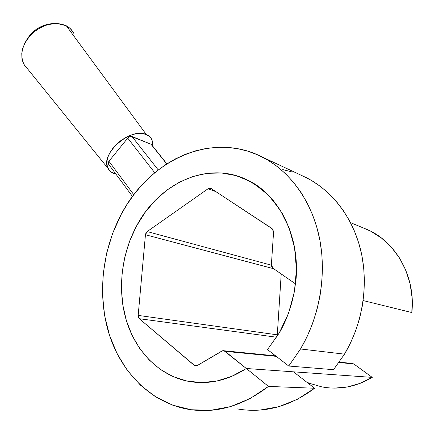 <?xml version="1.0" encoding="UTF-8"?>
<svg xmlns="http://www.w3.org/2000/svg" width="434" height="434" viewBox="0 0 434 434"><rect width="100%" height="100%" fill="white"/><g stroke="black" fill="none" stroke-linecap="round" stroke-linejoin="round"><path stroke-width="0.65" d="M301.017 175.184L311.607 180.539L320.476 186.468L328.793 193.493L336.459 201.571L343.37 210.626L349.435 220.586L354.567 231.349L358.69 242.812L361.739 254.85L363.654 267.322L364.408 280.093L363.969 292.999L362.347 305.889L359.542 318.605L355.592 330.99L350.553 342.887L344.482 354.155L333.54 369.681L288.74 366.036L300.523 348.979L344.482 354.155C362.596 323.948 368.716 285.252 361.039 251.622C353.222 218.004 332.46 191.052 306.74 177.859L262.548 157.168C289.473 171.018 311.211 200.025 319.18 236.66C326.997 273.306 320.091 315.8 300.523 348.979L288.74 366.036L333.54 369.681L344.482 354.155L300.523 348.979L307.093 336.605L312.578 323.542L316.901 309.952L320.01 296.004L321.871 281.878L322.467 267.745L321.795 253.792L319.885 240.176L316.771 227.069L312.513 214.613L307.185 202.944L300.86 192.181L293.644 182.432L285.632 173.774L276.925 166.276L267.642 159.989L257.894 154.943L247.787 151.162L237.436 148.64L226.939 147.376L216.403 147.343L205.922 148.504L195.588 150.831L185.481 154.265L175.689 158.757L166.276 164.247L157.314 170.665L148.867 177.951L140.99 186.034L133.726 194.844L127.135 204.295L121.249 214.325C148.976 160.596 211.152 130.493 262.548 157.168M241.364 409.544L237.1 408.877C263.915 413.575 289.749 406.701 314.596 388.246L293.476 371.829L246.338 368.499L268.467 386.412L314.596 388.246L293.476 371.829L246.338 368.499C231.436 378.166 216.067 382.853 200.242 382.566M246.979 179.795C270.236 191.465 285.767 212.481 293.585 242.85C300.127 272.178 294.811 306.279 279.236 332.992L267.507 349.571L288.74 366.036L267.507 349.571L279.236 332.992L288.605 313.066L294.426 291.545L296.438 269.449L294.583 247.825L289.022 227.666L280.098 209.839L268.315 195.05L254.281 183.81L242.709 177.924M259.95 410.07L278.785 406.701L297.225 399.383L314.596 388.246L268.467 386.412C241.95 406.636 214.673 414.166 186.631 409.007C149.421 401.645 120.56 371.189 108.793 333.052C97.205 294.702 102.185 250.19 121.249 214.325L112.677 233.237L106.612 253.266L103.189 273.957L102.5 294.854L104.605 315.475L109.514 335.325L117.196 353.894L127.547 370.669L140.404 385.132L155.518 396.774L172.558 405.112L191.085 409.739L210.588 410.32L230.443 406.636L249.979 398.629L268.467 386.412L246.338 368.499L231.892 376.294L216.892 381.003L201.815 382.582L198.707 382.517M292.641 172.092L282.746 169.596M232.201 174.62L235.06 175.341M57.022 23.425L66.304 25.769C55.454 21.223 44.197 23.707 32.534 33.223C22.205 43.959 19.378 54.386 24.054 64.503L27.331 68.556L24.581 65.36L22.91 62.089L21.912 58.21L21.776 53.463L22.709 48.489L24.689 43.492L27.64 38.68L31.454 34.253L35.973 30.402L41.002 27.282L46.34 25.031L55.08 23.42L57.022 23.425M146.377 134.594L66.304 25.769L146.377 134.594L149.236 136.303L151.33 138.685L152.6 141.641L152.931 146.404L151.992 139.911C150.886 137.497 149.014 135.723 146.377 134.594C130.688 126.533 99.098 154.797 108.18 168.587C109.482 170.98 111.533 172.667 114.332 173.638L111.343 172.141L109.042 169.938L107.54 167.112L106.9 163.754L107.171 160L108.343 155.985L110.377 151.878L113.214 147.842L116.724 144.05L120.777 140.654L125.198 137.795L129.809 135.592L134.41 134.139L138.82 133.477L142.862 133.639L146.377 134.594M158.247 169.938L131.947 136.466L150.999 144.229L166.743 163.944L150.999 144.229L130.97 136.325L128.692 137.231L127.737 138.137L154.743 172.748L127.737 138.137L108.923 161.269L127.737 138.137C129.126 136.65 130.525 136.092 131.947 136.466L158.247 169.938M133.824 194.714L108.923 161.269L108.316 162.283L108.402 164.041L108.923 161.269L133.824 194.714M115.883 174.072L114.332 173.638L115.883 174.072M151.667 144.815L166.873 163.862M73.693 33.234C72.082 30.022 69.619 27.537 66.304 25.769L69.934 28.281L72.755 31.59M321.106 386.748C338.683 390.182 355.728 387.068 372.242 377.39L246.333 368.499C226.488 381.117 206.459 385.246 186.251 380.895C157.64 374.368 135.299 350.352 126.218 320.086C117.272 289.684 121.368 254.297 136.618 225.875C158.719 183.539 207.051 160.39 246.881 179.752C279.301 194.378 301.402 237.989 295.559 283.917L296.373 265.076L294.377 246.724L289.69 229.477L282.523 213.875L273.176 200.383L262.011 189.349L249.425 181.027L235.836 175.558L221.666 173.003L207.316 173.318L193.179 176.399L179.595 182.074L166.884 190.125L155.334 200.302L145.173 212.318L136.618 225.875L129.842 240.642L124.981 256.293L122.149 272.471L121.412 288.822L122.811 304.972L126.354 320.547L132.001 335.173L139.672 348.464L149.236 360.041L160.504 369.551L173.231 376.663L187.125 381.085L201.81 382.582L216.886 381.003L231.886 376.294L246.333 368.499L225.148 351.345L276.252 356.357L225.148 351.345L223.499 350.672L222.609 350.748L197.329 365.509L195.663 365.905L194.833 365.694L139.341 318.713L138.397 317.287L138.175 315.404L145.45 234.74L145.998 232.917L147.175 231.566L208.065 188.752L209.693 188.161L211.244 188.568L272.72 229.13L273.572 231.951L271.396 264.686L271.744 266.726L272.959 268.228L295.559 283.917L272.959 268.228L271.396 264.686L273.572 231.951L272.026 228.512L210.891 188.372L208.065 188.752L216.023 191.709L208.065 188.752L147.175 231.566L271.391 265.185L147.175 231.566L145.45 234.74L273.659 268.717L145.45 234.74L138.175 315.404L277.293 334.831L281.216 273.962L277.293 334.831L138.175 315.404L139.341 318.713L276.642 337.229L139.341 318.713L194.085 365.222L197.421 365.455L194.085 365.222L196.157 365.9M362.281 227.514L370.555 231.11L381.486 238.054L391.218 247.038L399.416 257.856L405.785 270.203L410.081 283.717L412.132 297.99L411.839 312.556L363.16 300.567L411.839 312.556C415.777 277.212 396.464 242.666 368.352 230.025L350.526 222.647M334.576 388.115L347.466 386.944L360.155 383.352L372.242 377.39L353.813 363.958L339.019 362.509L353.813 363.958L372.242 377.39L246.333 368.499L224.015 350.764L275.617 355.864M306.762 382.159L309.708 383.385L321.865 386.895M353.813 363.958L352.05 363.421L353.813 363.958M277.424 335.997L277.293 334.831L277.424 335.997M224.015 350.764L221.769 351.095L197.329 365.509L195.278 365.84M55.08 23.42C41.735 23.941 31.883 30.114 25.519 41.946M24.054 64.503L108.18 168.587M132.511 196.472L108.261 163.802M339.269 362.157L352.831 363.497"/></g></svg>
